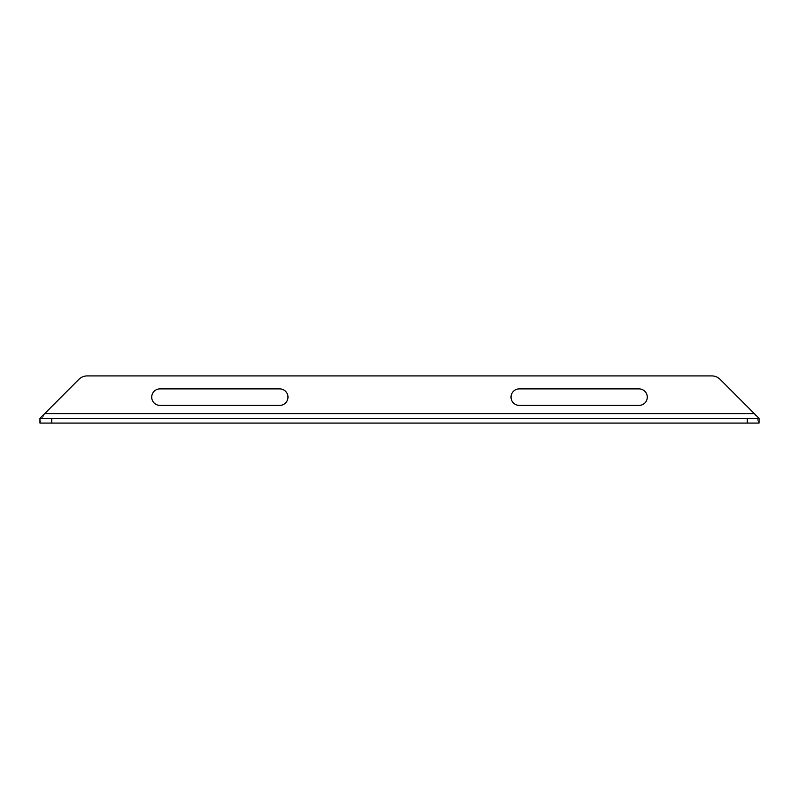 <?xml version="1.0" encoding="UTF-8"?>
<svg xmlns="http://www.w3.org/2000/svg" width="799" height="799" viewBox="0 0 799 799"><rect width="100%" height="100%" fill="white"/><g stroke="black" fill="none" stroke-linecap="round" stroke-linejoin="round"><path stroke-width="0.6" stroke-dasharray="4 3" d="M519.27 388.893L639.04 388.893A8.25 8.25 0 0 1 647.29 397.143A8.25 8.25 0 0 1 639.04 405.393L519.27 405.393A8.25 8.25 0 0 1 511.02 397.143A8.25 8.25 0 0 1 519.27 388.893M159.96 388.893L279.73 388.893A8.25 8.25 0 0 1 287.98 397.143A8.25 8.25 0 0 1 279.73 405.393L159.96 405.393A8.25 8.25 0 0 1 151.71 397.143A8.25 8.25 0 0 1 159.96 388.893M754.306 413.542L720.159 379.375A11.785 11.785 0 0 0 711.829 375.92L87.171 375.92A11.785 11.785 0 0 0 78.841 379.375L44.694 413.542M759.05 423.08L759.05 418.366L39.95 418.366L39.95 423.08L44.634 413.642L754.366 413.642L759.05 423.08L39.95 423.08"/><path stroke-width="1.2" d="M759.05 418.366L759.05 423.08L747.265 423.08L747.265 418.366L759.05 418.366L720.159 379.375A11.785 11.785 0 0 0 711.829 375.92L87.171 375.92A11.785 11.785 0 0 0 78.841 379.375L39.95 418.366L51.735 418.366L51.735 423.08L39.95 423.08L39.95 418.366M519.27 388.893A8.25 8.25 0 0 0 511.02 397.143A8.25 8.25 0 0 0 519.27 405.393L639.04 405.393A8.25 8.25 0 0 0 647.29 397.143A8.25 8.25 0 0 0 639.04 388.893L519.27 388.893M159.96 388.893A8.25 8.25 0 0 0 151.71 397.143A8.25 8.25 0 0 0 159.96 405.393L279.73 405.393A8.25 8.25 0 0 0 287.98 397.143A8.25 8.25 0 0 0 279.73 388.893L159.96 388.893M747.265 418.366L51.735 418.366M747.265 423.08L51.735 423.08M754.436 413.642L44.564 413.642"/></g></svg>
